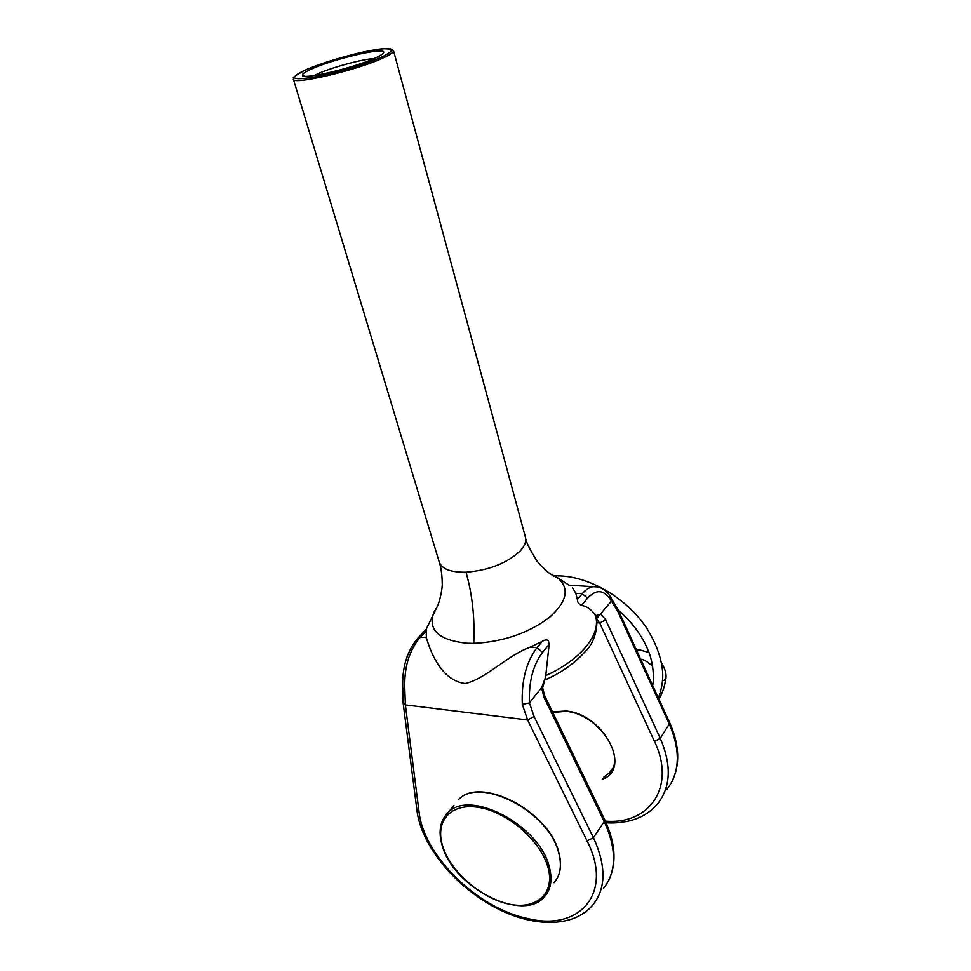 <?xml version="1.0" encoding="UTF-8"?>
<svg xmlns="http://www.w3.org/2000/svg" width="971" height="971" viewBox="0 0 971 971"><rect width="100%" height="100%" fill="white"/><g stroke="black" fill="none" stroke-linecap="round" stroke-linejoin="round"><path stroke-width="1.46" d="M550.229 573.812L557.318 577.624C569.965 588.11 567.295 601.413 549.295 617.544C528.078 633.31 502.893 641.916 473.739 643.372L466.602 643.215C438.661 640.095 427.713 629.888 433.782 612.592L437.29 606.499M293.376 79.161L439.183 561.893C441.708 568.97 450.641 572.405 466.007 572.198C488.959 570.317 507.056 563.204 520.274 550.873C524.728 546.005 526.476 541.539 525.505 537.473C525.651 541.223 529.547 549.173 537.206 561.323C548.397 574.698 556.007 577.126 557.318 577.624L569.516 585.464M310.538 69.451C331.281 59.547 384.273 46.936 383.739 52.167C383.873 53.296 381.506 55.031 376.651 57.362C356.794 67.278 301.508 80.459 302.454 75.168C302.26 73.942 304.955 72.024 310.538 69.451M374.029 58.563C361.673 59.219 330.043 67.921 316.619 74.342L314.131 75.568M417.931 638.056L426.196 629.414L426.354 637.619C429.437 648.422 440.118 680.695 465.364 683.548C486.507 678.438 506.267 655.971 530.372 647.074L542.316 641.309C546.782 638.736 549.052 639.78 549.149 644.428L542.558 652.354C533.055 665.038 528.673 681.873 529.401 702.846L534.111 716.586L527.605 719.972L522.301 704.363C521.342 680.817 526.233 661.919 536.987 647.669L542.316 641.309M596.364 618.843L611.427 601.073C604.496 589.64 596.546 588.669 587.589 598.148L581.544 605.419C586.593 606.135 591.072 609.218 594.98 614.655L595.223 615.08C598.828 620.311 596.607 640.071 586.533 650.145C575.196 662.938 561.432 672.83 545.241 679.809M541.6 687.711L545.605 677.115L542.643 687.699L544.513 695.418L543.942 697.239L541.6 687.711L529.401 702.846M545.605 677.115L549.149 644.428M581.544 605.419C578.777 604.144 577.393 602.178 577.381 599.532L575.839 593.293L572.587 587.843M618.066 609.703L617.677 611.16L611.427 601.073M403.099 702.773L402.819 689.374L404.871 690.672L405.368 704.91L419.071 812.035C423.72 855.876 477.987 908.856 528.588 918.724C579.881 931.274 613.684 892.907 587.103 840.983L527.605 719.972L405.368 704.91L403.099 702.773L416.887 809.778L419.071 812.035M605.406 821.126C649.611 824.889 676.314 786.704 654.466 741.383L599.665 622.933L596.449 619.255M529.219 703.004L522.301 704.363M611.402 598.524L611.548 600.867M596.922 622.714L599.665 622.933L605.649 619.85L660.268 738.348C671.689 765.014 670.852 786.801 657.743 803.672C650.182 812.666 640.107 818.541 627.533 821.308C619.413 822.85 612.276 823.311 606.122 822.716M542.643 687.699L541.952 687.504M545.423 675.755C582.139 659.273 602.421 632.631 594.98 614.655M662.477 680.938L665.572 679.518L665.948 678.365C666.592 673.813 665.086 668.691 661.421 662.999M639.294 649.72L637.17 651.517M473.739 643.372C474.904 618.005 472.331 594.276 466.007 572.198M384.953 57.095C360.557 69.378 291.834 85.715 293.339 79.052C296.507 75.932 286.494 80.957 303.972 70.652C288.557 78.323 291.822 80.508 313.803 77.182C335.286 73.395 368.907 63.224 383.691 56.075C397.527 48.623 393.267 46.766 370.886 50.504C349.961 54.388 319.362 63.588 303.984 70.652C323.1 61.816 365.023 50.213 383.278 48.696C398.668 49.387 389.82 49.448 393.546 50.698C393.765 52.082 390.9 54.206 384.953 57.095M603.574 777.322L609.436 772.88L611.924 769.396M552.511 711.937L565.911 711.003C603.622 713.721 632.509 769.226 602.226 779.24M666.725 789.641C679.821 772.746 680.756 751.068 669.517 724.609L617.677 611.16M654.466 741.383L660.268 738.348L669.844 723.067C679.579 745.303 680.27 764.857 671.92 781.74M595.417 615.614L600.782 614.497M426.063 631.114L420.37 637.085L426.354 637.619M530.372 647.074L536.987 647.669L542.558 652.354M603.452 888.453C616.609 871.764 616.876 849.467 604.229 821.575L543.942 697.239M534.111 716.586L593.402 837.657C606.28 865.792 606.135 888.162 592.99 904.79C587.419 911.393 580.27 916.175 571.543 919.149C559.199 923.081 545.374 923.457 530.081 920.302M604.593 819.427L604.229 821.575L593.402 837.657L587.103 840.983M577.381 599.532L582.26 593.718L575.839 593.293M601.013 614L605.649 619.85M587.589 598.148L582.26 593.718C585.719 589.64 589.336 587.297 593.099 586.678L597.796 586.921M402.831 689.434C401.727 668.036 406.922 650.752 418.428 637.546L420.37 637.085C408.912 650.473 403.742 668.339 404.871 690.672M669.796 722.97L618.102 609.788L611.414 598.537M393.461 50.468L525.505 537.473M444.063 817.497L448.104 812.606C469.394 788.865 538.771 824.585 549.088 866.132C552.633 878.925 551.152 889.048 544.646 896.536C523.442 923.033 454.392 888.125 442.57 846.785C437.982 832.244 439.827 820.847 448.104 812.606L453.943 805.311M547.778 866.642C540.24 840.182 506.983 811.792 478.667 807.399C450.216 802.616 434.316 821.794 442.994 847.088C451.272 872.334 481.495 898.515 509.095 904.135C536.793 910.13 555.728 893.174 547.778 866.642M554.016 882.76C560.522 875.247 562.051 865.137 558.58 852.417C548.53 811.076 479.698 775.975 458.373 799.776C479.71 775.683 548.566 810.494 558.677 851.992C561.529 862.199 561.068 870.89 557.293 878.075M426.026 629.584L435.882 609.278C440.543 601.425 442.606 585.78 442.23 583.826C442.145 575.135 441.162 567.938 439.268 562.221M382.999 53.551L383.739 52.167M612.143 768.983L609.436 772.88C626.999 757.125 597.711 713.612 566.263 711.391M529.681 920.217C477.174 909.681 421.997 855.742 416.887 809.778M569.152 585.185L593.099 586.678C600.952 586.35 607.093 590.38 611.548 598.779M544.513 695.418L604.654 819.548C615.626 843.071 616.949 863.425 608.611 880.6M552.742 712.398L566.178 711.379M304.008 76.066L302.454 75.168M652.67 666.567C648.179 662.064 644.174 659.588 640.642 659.127M652.633 685.38C654.078 680.622 653.908 662.841 647.815 649.672C641.843 635.313 631.987 622.108 618.236 610.055M638.833 649.66L636.211 649.429M665.888 678.85C664.662 686.109 662.623 692.347 659.782 697.579M658.411 698.015C662.186 687.674 663.484 678.013 662.307 669.031C660.753 655.983 655.437 642.171 646.37 627.618C623.843 594.604 584.044 574.468 554.659 575.937M648.907 652.476L638.918 649.66"/></g></svg>
